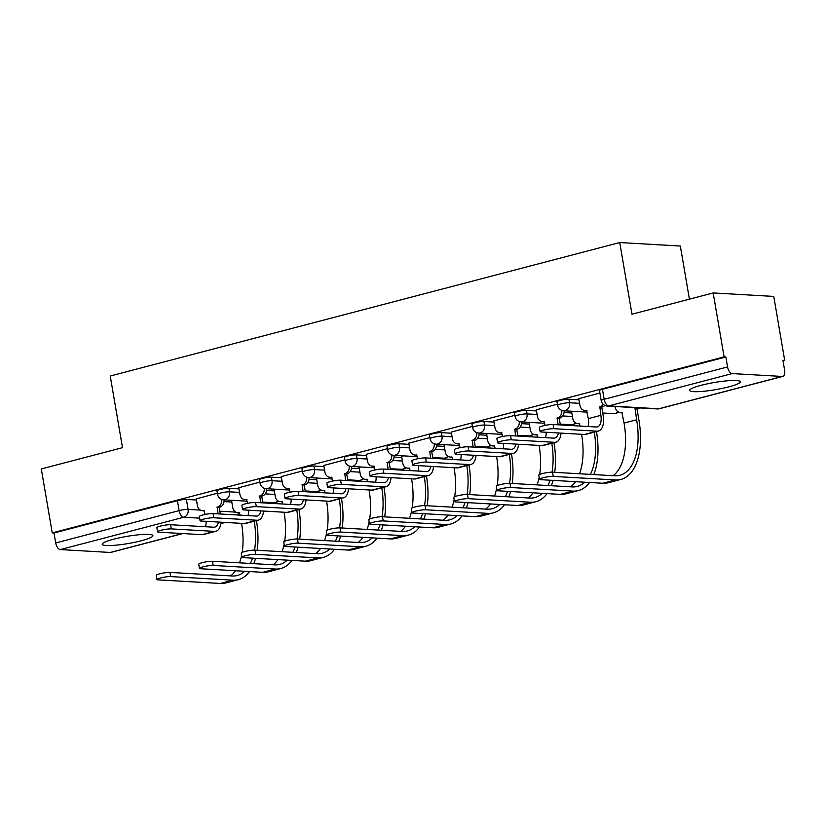 <?xml version="1.0" encoding="UTF-8"?>
<svg xmlns="http://www.w3.org/2000/svg" width="826" height="826" viewBox="0 0 826 826"><rect width="100%" height="100%" fill="white"/><g stroke="black" fill="none" stroke-linecap="round" stroke-linejoin="round"><path stroke-width="1.24" d="M238.972 488.878L228.905 488.3A6.587 0.929 170.3 0 0 219.922 489.519A6.587 0.929 170.3 0 0 216.959 490.84L217.568 494.371A6.587 0.929 -9.7 0 1 220.532 493.06A6.587 0.929 -9.7 0 1 229.514 491.831L239.571 492.41M281.47 477.748L271.413 477.17A6.587 0.929 170.3 0 0 262.431 478.388A6.587 0.929 170.3 0 0 259.467 479.7L260.066 483.241A6.587 0.929 -9.7 0 1 263.029 481.919A6.587 0.929 -9.7 0 1 272.012 480.701L282.079 481.279M323.978 466.607L313.911 466.029A6.587 0.929 170.3 0 0 304.928 467.258A6.587 0.929 170.3 0 0 301.965 468.569L302.574 472.1A6.587 0.929 -9.7 0 1 305.537 470.789A6.587 0.929 -9.7 0 1 314.52 469.571L324.577 470.149M366.476 455.477L356.419 454.899A6.587 0.929 170.3 0 0 347.436 456.117A6.587 0.929 170.3 0 0 344.473 457.439L345.082 460.97A6.587 0.929 -9.7 0 1 348.035 459.659A6.587 0.929 -9.7 0 1 357.018 458.43L367.085 459.008M408.984 444.347L398.917 443.758A6.587 0.929 170.3 0 0 389.934 444.987A6.587 0.929 170.3 0 0 386.981 446.298L387.58 449.84A6.587 0.929 -9.7 0 1 390.543 448.518A6.587 0.929 -9.7 0 1 399.526 447.3L409.582 447.878M451.481 433.206L441.425 432.628A6.587 0.929 170.3 0 0 432.442 433.856A6.587 0.929 170.3 0 0 429.479 435.168L430.088 438.699A6.587 0.929 -9.7 0 1 433.041 437.388A6.587 0.929 -9.7 0 1 442.024 436.159L452.09 436.748M493.989 422.076L483.922 421.497A6.587 0.929 170.3 0 0 474.94 422.716A6.587 0.929 170.3 0 0 471.987 424.037L472.586 427.569A6.587 0.929 -9.7 0 1 475.549 426.257A6.587 0.929 -9.7 0 1 484.532 425.029L494.588 425.607M536.487 410.935L526.43 410.357A6.587 0.929 170.3 0 0 517.448 411.585A6.587 0.929 170.3 0 0 514.484 412.897L515.094 416.438A6.587 0.929 -9.7 0 1 518.047 415.117A6.587 0.929 -9.7 0 1 527.029 413.898L537.096 414.476M578.995 399.805L568.928 399.226A6.587 0.929 170.3 0 0 559.945 400.455A6.587 0.929 170.3 0 0 556.992 401.766L557.591 405.298A6.587 0.929 -9.7 0 1 560.555 403.986A6.587 0.929 -9.7 0 1 569.537 402.758L579.594 403.336M728.749 386.867A25.689 3.645 170.3 0 0 740.292 381.746A25.689 3.645 170.3 0 0 726.797 380.838A25.689 3.645 170.3 0 0 701.191 385.288A25.689 3.645 170.3 0 0 689.658 390.409A25.689 3.645 170.3 0 0 703.153 391.328A25.689 3.645 170.3 0 0 728.749 386.867M141.339 540.751A25.689 3.645 170.3 0 0 152.882 535.63A25.689 3.645 170.3 0 0 139.377 534.711A25.689 3.645 170.3 0 0 113.781 539.161A25.689 3.645 170.3 0 0 102.238 544.282A25.689 3.645 170.3 0 0 115.733 545.201A25.689 3.645 170.3 0 0 141.339 540.751M783.027 360.807L784.7 360.373L782.934 360.27L784.638 370.234A6.587 3.418 75.3 0 1 782.769 376.398A6.587 3.418 75.3 0 1 782.201 376.45L732.208 373.579L608.783 405.907L658.776 408.787L782.201 376.45M689.411 299.167L680.325 246.034L619.737 242.545L631.983 314.21L713.179 292.941L724.103 356.884L52.234 532.884L41.3 468.941L122.496 447.671L110.24 376.016L619.737 242.545M713.179 292.941L773.766 296.42L784.7 360.373M182.794 533.565L110.891 552.398A6.587 3.418 -104.7 0 1 110.323 552.46L60.329 549.579A6.587 3.418 -104.7 0 1 55.703 542.95L54 532.987L177.425 500.659A6.587 0.929 -9.7 0 1 186.397 499.431L196.464 500.009M224.011 501.599L231.796 502.043M54 532.987L52.234 532.884M725.878 356.987L602.453 389.314A6.587 0.929 170.3 0 0 599.49 390.626L601.194 400.589A6.587 0.929 -9.7 0 1 604.157 399.278L727.572 366.95L725.878 356.987L724.103 356.884M727.572 366.95A6.587 3.418 75.3 0 0 732.208 373.579M599.903 393.031L578.799 398.659M557.395 404.162L536.291 409.799M573.213 411.317L571.623 411.833M514.897 415.302L493.793 420.93M530.705 422.447L529.125 422.964M472.389 426.433L451.285 432.07M488.207 433.578L486.617 434.094M429.892 437.574L408.787 443.201M445.699 444.718L444.12 445.235M387.384 448.704L366.279 454.331M403.202 455.849L401.612 456.365M344.886 459.834L323.782 465.472M360.694 466.979L359.114 467.495M302.378 470.975L281.274 476.602M318.196 478.12L316.606 478.636M259.88 482.105L238.776 487.732M275.688 489.25L274.108 489.766M266.519 490.458L274.304 490.912M309.017 479.328L316.802 479.772M351.525 468.197L359.31 468.641M394.023 457.057L401.808 457.511M436.531 445.926L444.316 446.37M479.028 434.796L486.813 435.24M521.536 423.655L529.321 424.11M564.034 412.525L571.819 412.969M217.372 493.236L196.268 498.873M233.19 500.38L231.6 500.897M553.823 428.694A7.579 1.074 170.3 0 0 545.346 429.665A7.579 1.074 170.3 0 0 540.09 431.616A7.579 1.074 170.3 0 0 541.288 431.977L584.478 434.466A16.634 8.621 -104.7 0 0 585.923 434.321L598.447 431.038A16.634 8.621 -104.7 0 1 597.012 431.182L553.823 428.694L553.11 424.512L596.3 427.001A12.349 6.402 75.3 0 0 597.363 426.897A12.349 6.402 75.3 0 0 600.863 415.333L599.841 406.867A6.587 5.555 -86.7 0 0 603.187 404.296M540.09 431.616L539.368 427.434A7.579 1.074 -9.7 0 1 544.633 425.483A7.579 1.074 -9.7 0 1 553.11 424.512M599.439 406.981L601.731 407.104L603.156 415.468A16.634 8.621 -104.7 0 1 598.447 431.038M604.756 405.38A6.587 5.555 93.3 0 1 602.144 407.001L601.731 407.104M578.778 398.566L579.945 405.37A6.587 5.555 -86.7 0 0 585.014 410.512A6.587 5.555 -86.7 0 0 586.491 410.367L588.329 418.617A12.349 6.402 75.3 0 1 588.019 426.526M553.224 476.385A7.579 1.074 170.3 0 0 544.757 477.356A7.579 1.074 170.3 0 0 539.492 479.307A7.579 1.074 170.3 0 0 540.689 479.669L602.877 483.251L615.411 479.968L553.224 476.385L552.511 472.214L614.699 475.786A59.276 30.717 75.3 0 0 619.83 475.291A59.276 30.717 75.3 0 0 636.609 419.773L635.173 408.901A6.587 5.555 -86.7 0 0 637.28 407.786M539.492 479.307L538.779 475.126A7.579 1.074 -9.7 0 1 544.045 473.174A7.579 1.074 -9.7 0 1 552.511 472.214M634.76 409.004L637.063 409.138L638.901 419.907A63.561 32.937 -104.7 0 1 620.915 479.431A63.561 32.937 -104.7 0 1 615.411 479.968M639.572 407.91A6.587 5.555 93.3 0 1 637.465 409.035L637.063 409.138M615.122 406.506L615.277 407.404A6.587 5.555 -86.7 0 0 620.347 412.546A6.587 5.555 -86.7 0 0 621.823 412.401L624.074 423.057L636.609 419.773M620.915 479.431L608.38 482.714A63.561 32.937 -104.7 0 1 602.877 483.251M613.15 475.693A59.276 30.717 75.3 0 0 624.074 423.057M511.315 439.824A7.579 1.074 170.3 0 0 502.848 440.795A7.579 1.074 170.3 0 0 497.582 442.746A7.579 1.074 170.3 0 0 498.78 443.108L541.98 445.596A16.634 8.621 -104.7 0 0 543.415 445.451L555.95 442.168A16.634 8.621 -104.7 0 1 554.504 442.313L511.315 439.824L510.602 435.653L553.792 438.131A12.349 6.402 75.3 0 0 554.865 438.028A12.349 6.402 75.3 0 0 558.417 432.958M497.582 442.746L496.87 438.565A7.579 1.074 -9.7 0 1 502.125 436.624A7.579 1.074 -9.7 0 1 510.602 435.653M558.077 424.801L557.343 418.008A6.587 5.555 -86.7 0 0 561.721 410.336M556.93 418.111L559.223 418.245L560.369 424.936M564.055 410.78A6.587 5.555 93.3 0 1 559.636 418.132L559.223 418.245M536.28 409.696L537.437 416.5A6.587 5.555 -86.7 0 0 542.517 421.652A6.587 5.555 -86.7 0 0 543.993 421.497L545.077 425.39M545.521 437.656A12.349 6.402 75.3 0 0 546.11 432.256M561.019 433.113A16.634 8.621 -104.7 0 1 555.95 442.168M468.817 450.965A7.579 1.074 170.3 0 0 460.34 451.936A7.579 1.074 170.3 0 0 455.085 453.877A7.579 1.074 170.3 0 0 456.282 454.248L499.472 456.726A16.634 8.621 -104.7 0 0 500.917 456.592L513.442 453.309A16.634 8.621 -104.7 0 1 512.006 453.443L468.817 450.965L468.094 446.783L511.294 449.272A12.349 6.402 75.3 0 0 512.357 449.168A12.349 6.402 75.3 0 0 515.909 444.099M455.085 453.877L454.362 449.705A7.579 1.074 -9.7 0 1 459.628 447.754A7.579 1.074 -9.7 0 1 468.094 446.783M515.569 435.932L514.835 429.138A6.587 5.555 -86.7 0 0 519.213 421.466M514.433 429.241L516.725 429.375L517.871 436.066M521.557 421.921A6.587 5.555 93.3 0 1 517.138 429.272L516.725 429.375M493.772 420.837L494.939 427.631A6.587 5.555 -86.7 0 0 500.009 432.783A6.587 5.555 -86.7 0 0 501.485 432.638L502.58 436.531M503.013 448.797A12.349 6.402 75.3 0 0 503.602 443.386M518.511 444.243A16.634 8.621 -104.7 0 1 513.442 453.309M510.726 487.516A7.579 1.074 170.3 0 0 502.249 488.486A7.579 1.074 170.3 0 0 496.994 490.438A7.579 1.074 170.3 0 0 498.192 490.799L560.369 494.382L572.903 491.098L510.726 487.516L510.003 483.344L572.191 486.917A59.276 30.717 75.3 0 0 577.322 486.421A59.276 30.717 75.3 0 0 584.777 482.208M496.994 490.438L496.271 486.256A7.579 1.074 -9.7 0 1 501.537 484.315A7.579 1.074 -9.7 0 1 510.003 483.344M571.613 411.73L572.769 418.534A6.587 5.555 -86.7 0 0 577.839 423.686A6.587 5.555 -86.7 0 0 579.325 423.531L580.182 426.071M596.486 431.554A63.561 32.937 -104.7 0 1 593.801 474.589M589.537 482.477A63.561 32.937 -104.7 0 1 578.407 490.561A63.561 32.937 -104.7 0 1 572.903 491.098M578.407 490.561L565.882 493.845A63.561 32.937 -104.7 0 1 560.369 494.382M570.652 486.834A59.276 30.717 75.3 0 0 575.515 481.672M579.542 473.763A59.276 30.717 75.3 0 0 581.587 434.29M590.404 474.392A59.276 30.717 75.3 0 0 594.307 432.122M468.218 498.656A7.579 1.074 170.3 0 0 459.752 499.627A7.579 1.074 170.3 0 0 454.486 501.568A7.579 1.074 170.3 0 0 455.684 501.94L517.871 505.512L530.406 502.229L468.218 498.656L467.506 494.475L529.693 498.057A59.276 30.717 75.3 0 0 534.825 497.562A59.276 30.717 75.3 0 0 542.269 493.339M454.486 501.568L453.773 497.397A7.579 1.074 -9.7 0 1 459.029 495.445A7.579 1.074 -9.7 0 1 467.506 494.475M529.105 422.871L530.271 429.665A6.587 5.555 -86.7 0 0 535.341 434.817A6.587 5.555 -86.7 0 0 536.817 434.672L537.674 437.212M553.978 442.684A63.561 32.937 -104.7 0 1 554.711 472.338M553.079 480.381A63.561 32.937 -104.7 0 1 551.303 485.719M547.029 493.618A63.561 32.937 -104.7 0 1 535.909 501.702A63.561 32.937 -104.7 0 1 530.406 502.229M535.909 501.702L523.374 504.985A63.561 32.937 -104.7 0 1 517.871 505.512M528.144 497.964A59.276 30.717 75.3 0 0 533.018 492.802M537.045 484.903A59.276 30.717 75.3 0 0 539.161 477.356M539.688 474.423A59.276 30.717 75.3 0 0 539.089 445.431M547.906 485.523A59.276 30.717 75.3 0 0 550.064 480.205M552.047 472.193A59.276 30.717 75.3 0 0 551.799 443.263M426.309 462.095A7.579 1.074 170.3 0 0 417.842 463.066A7.579 1.074 170.3 0 0 412.577 465.017A7.579 1.074 170.3 0 0 413.774 465.379L456.974 467.867A16.634 8.621 -104.7 0 0 458.409 467.722L470.944 464.439A16.634 8.621 -104.7 0 1 469.498 464.584L426.309 462.095L425.596 457.914L468.786 460.402A12.349 6.402 75.3 0 0 469.86 460.299A12.349 6.402 75.3 0 0 473.412 455.229M412.577 465.017L411.864 460.836A7.579 1.074 -9.7 0 1 417.12 458.884A7.579 1.074 -9.7 0 1 425.596 457.914M473.071 447.072L472.338 440.268A6.587 5.555 -86.7 0 0 476.716 432.607M471.925 440.382L474.217 440.506L475.363 447.207M479.049 433.051A6.587 5.555 93.3 0 1 474.63 440.403L474.217 440.506M451.275 431.967L452.431 438.771A6.587 5.555 -86.7 0 0 457.511 443.913A6.587 5.555 -86.7 0 0 458.988 443.769L460.072 447.661M460.516 459.927A12.349 6.402 75.3 0 0 461.104 454.527M476.013 455.384A16.634 8.621 -104.7 0 1 470.944 464.439M383.811 473.226A7.579 1.074 170.3 0 0 375.334 474.196A7.579 1.074 170.3 0 0 370.079 476.148A7.579 1.074 170.3 0 0 371.277 476.509L414.466 478.997A16.634 8.621 -104.7 0 0 415.912 478.853L428.436 475.57A16.634 8.621 -104.7 0 1 427.001 475.714L383.811 473.226L383.088 469.054L426.288 471.532A12.349 6.402 75.3 0 0 427.352 471.429A12.349 6.402 75.3 0 0 430.904 466.36M370.079 476.148L369.356 471.966A7.579 1.074 -9.7 0 1 374.622 470.025A7.579 1.074 -9.7 0 1 383.088 469.054M430.563 458.203L429.83 451.409A6.587 5.555 -86.7 0 0 434.208 443.738M429.417 451.512L431.719 451.646L432.865 458.337M436.551 444.192A6.587 5.555 93.3 0 1 432.122 451.533L431.719 451.646M408.767 443.097L409.933 449.902A6.587 5.555 -86.7 0 0 415.003 455.054A6.587 5.555 -86.7 0 0 416.48 454.899L417.574 458.791M418.008 471.057A12.349 6.402 75.3 0 0 418.596 465.657M433.505 466.514A16.634 8.621 -104.7 0 1 428.436 475.57M341.303 484.366A7.579 1.074 170.3 0 0 332.837 485.337A7.579 1.074 170.3 0 0 327.571 487.278A7.579 1.074 170.3 0 0 328.769 487.65L371.958 490.128A16.634 8.621 -104.7 0 0 373.404 489.994L385.938 486.71A16.634 8.621 -104.7 0 1 384.493 486.844L341.303 484.366L340.591 480.185L383.78 482.673A12.349 6.402 75.3 0 0 384.854 482.57A12.349 6.402 75.3 0 0 388.396 477.5M327.571 487.278L326.859 483.107A7.579 1.074 -9.7 0 1 332.114 481.155A7.579 1.074 -9.7 0 1 340.591 480.185M388.065 469.333L387.332 462.539A6.587 5.555 -86.7 0 0 391.71 454.868M386.919 462.643L389.211 462.777L390.357 469.467M394.043 455.322A6.587 5.555 93.3 0 1 389.624 462.674L389.211 462.777M366.269 454.238L367.425 461.042A6.587 5.555 -86.7 0 0 372.495 466.184A6.587 5.555 -86.7 0 0 373.982 466.04L375.066 469.932M375.51 482.198A12.349 6.402 75.3 0 0 376.098 476.788M391.008 477.645A16.634 8.621 -104.7 0 1 385.938 486.71M425.72 509.787A7.579 1.074 170.3 0 0 417.244 510.757A7.579 1.074 170.3 0 0 411.988 512.709A7.579 1.074 170.3 0 0 413.186 513.07L475.363 516.653L487.898 513.369L425.72 509.787L424.998 505.615L487.185 509.188A59.276 30.717 75.3 0 0 492.317 508.692A59.276 30.717 75.3 0 0 499.771 504.469M411.988 512.709L411.265 508.527A7.579 1.074 -9.7 0 1 416.531 506.586A7.579 1.074 -9.7 0 1 424.998 505.615M486.607 434.001L487.763 440.805A6.587 5.555 -86.7 0 0 492.833 445.947A6.587 5.555 -86.7 0 0 494.309 445.803L495.177 448.342M511.48 453.825A63.561 32.937 -104.7 0 1 512.213 483.468M510.571 491.511A63.561 32.937 -104.7 0 1 508.795 496.849M504.531 504.748A63.561 32.937 -104.7 0 1 493.401 512.832A63.561 32.937 -104.7 0 1 487.898 513.369M493.401 512.832L480.877 516.116A63.561 32.937 -104.7 0 1 475.363 516.653M485.636 509.095A59.276 30.717 75.3 0 0 490.51 503.943M494.537 496.034A59.276 30.717 75.3 0 0 496.653 488.486M497.18 485.564A59.276 30.717 75.3 0 0 496.581 456.561M505.398 496.653A59.276 30.717 75.3 0 0 507.567 491.346M509.539 483.324A59.276 30.717 75.3 0 0 509.301 454.393M383.212 520.927A7.579 1.074 170.3 0 0 374.746 521.887A7.579 1.074 170.3 0 0 369.48 523.839A7.579 1.074 170.3 0 0 370.678 524.2L432.865 527.783L445.4 524.5L383.212 520.927L382.5 516.746L444.677 520.318A59.276 30.717 75.3 0 0 449.819 519.822A59.276 30.717 75.3 0 0 457.263 515.61M369.48 523.839L368.768 519.668A7.579 1.074 -9.7 0 1 374.023 517.716A7.579 1.074 -9.7 0 1 382.5 516.746M444.099 445.131L445.266 451.936A6.587 5.555 -86.7 0 0 450.335 457.088A6.587 5.555 -86.7 0 0 451.812 456.933L452.669 459.473M468.972 464.955A63.561 32.937 -104.7 0 1 469.705 494.598M468.074 502.652A63.561 32.937 -104.7 0 1 466.298 507.99M462.023 515.878A63.561 32.937 -104.7 0 1 450.903 523.963A63.561 32.937 -104.7 0 1 445.4 524.5M450.903 523.963L438.369 527.246A63.561 32.937 -104.7 0 1 432.865 527.783M443.139 520.235A59.276 30.717 75.3 0 0 448.012 515.073M452.039 507.164A59.276 30.717 75.3 0 0 454.155 499.616M454.682 496.694A59.276 30.717 75.3 0 0 454.073 467.702M462.89 507.794A59.276 30.717 75.3 0 0 465.059 502.476M467.041 494.464A59.276 30.717 75.3 0 0 466.793 465.523M340.715 532.058A7.579 1.074 170.3 0 0 332.238 533.028A7.579 1.074 170.3 0 0 326.972 534.969A7.579 1.074 170.3 0 0 328.18 535.341L390.357 538.913L402.892 535.63L340.715 532.058L339.992 527.876L402.179 531.459A59.276 30.717 75.3 0 0 407.311 530.963A59.276 30.717 75.3 0 0 414.766 526.74M326.972 534.969L326.26 530.798A7.579 1.074 -9.7 0 1 331.525 528.846A7.579 1.074 -9.7 0 1 339.992 527.876M401.601 456.272L402.758 463.066A6.587 5.555 -86.7 0 0 407.827 468.218A6.587 5.555 -86.7 0 0 409.304 468.074L410.171 470.613M426.474 476.086A63.561 32.937 -104.7 0 1 427.207 505.739M425.566 513.782A63.561 32.937 -104.7 0 1 423.79 519.12M419.525 527.019A63.561 32.937 -104.7 0 1 408.395 535.103A63.561 32.937 -104.7 0 1 402.892 535.63M408.395 535.103L395.86 538.387A63.561 32.937 -104.7 0 1 390.357 538.913M400.631 531.366A59.276 30.717 75.3 0 0 405.504 526.214M409.531 518.305A59.276 30.717 75.3 0 0 411.647 510.757M412.174 507.835A59.276 30.717 75.3 0 0 411.575 478.832M420.393 518.924A59.276 30.717 75.3 0 0 422.561 513.607M424.533 505.595A59.276 30.717 75.3 0 0 424.296 476.664M298.805 495.497A7.579 1.074 170.3 0 0 290.329 496.467A7.579 1.074 170.3 0 0 285.063 498.419A7.579 1.074 170.3 0 0 286.271 498.78L329.46 501.268A16.634 8.621 -104.7 0 0 330.896 501.124L343.43 497.841A16.634 8.621 -104.7 0 1 341.995 497.985L298.805 495.497L298.083 491.315L341.283 493.803A12.349 6.402 75.3 0 0 342.346 493.7A12.349 6.402 75.3 0 0 345.898 488.631M285.063 498.419L284.35 494.237A7.579 1.074 -9.7 0 1 289.616 492.286A7.579 1.074 -9.7 0 1 298.083 491.315M345.557 480.474L344.824 473.67A6.587 5.555 -86.7 0 0 349.202 466.009M344.411 473.783L346.714 473.917L347.86 480.608M351.535 466.453A6.587 5.555 93.3 0 1 347.116 473.804L346.714 473.917M323.761 465.368L324.928 472.173A6.587 5.555 -86.7 0 0 329.997 477.314A6.587 5.555 -86.7 0 0 331.474 477.17L332.568 481.062M333.002 493.329A12.349 6.402 75.3 0 0 333.59 487.929M348.5 488.785A16.634 8.621 -104.7 0 1 343.43 497.841M298.207 543.188A7.579 1.074 170.3 0 0 289.74 544.158A7.579 1.074 170.3 0 0 284.474 546.11A7.579 1.074 170.3 0 0 285.672 546.471L347.86 550.054L360.394 546.771L298.207 543.188L297.494 539.017L359.671 542.589A59.276 30.717 75.3 0 0 364.813 542.093A59.276 30.717 75.3 0 0 372.258 537.871M284.474 546.11L283.762 541.928A7.579 1.074 -9.7 0 1 289.017 539.987A7.579 1.074 -9.7 0 1 297.494 539.017M359.093 467.402L360.26 474.207A6.587 5.555 -86.7 0 0 365.329 479.348A6.587 5.555 -86.7 0 0 366.806 479.204L367.663 481.744M383.966 487.226A63.561 32.937 -104.7 0 1 384.699 516.87M383.068 524.913A63.561 32.937 -104.7 0 1 381.292 530.251M377.017 538.149A63.561 32.937 -104.7 0 1 365.897 546.234A63.561 32.937 -104.7 0 1 360.394 546.771M365.897 546.234L353.363 549.517A63.561 32.937 -104.7 0 1 347.86 550.054M358.133 542.496A59.276 30.717 75.3 0 0 363.006 537.344M367.033 529.435A59.276 30.717 75.3 0 0 369.15 521.887M369.676 518.965A59.276 30.717 75.3 0 0 369.067 489.963M377.885 530.055A59.276 30.717 75.3 0 0 380.053 524.747M382.035 516.725A59.276 30.717 75.3 0 0 381.788 487.794M256.297 506.627A7.579 1.074 170.3 0 0 247.821 507.598A7.579 1.074 170.3 0 0 242.565 509.549A7.579 1.074 170.3 0 0 243.763 509.91L286.952 512.399A16.634 8.621 -104.7 0 0 288.398 512.265L300.932 508.981A16.634 8.621 -104.7 0 1 299.487 509.115L256.297 506.627L255.585 502.456L298.775 504.934A12.349 6.402 75.3 0 0 299.848 504.831A12.349 6.402 75.3 0 0 303.39 499.761M242.565 509.549L241.853 505.367A7.579 1.074 -9.7 0 1 247.108 503.426A7.579 1.074 -9.7 0 1 255.585 502.456M303.059 491.604L302.316 484.81A6.587 5.555 -86.7 0 0 306.704 477.139M301.913 484.914L304.205 485.048L305.352 491.738M309.038 477.593A6.587 5.555 93.3 0 1 304.618 484.945L304.205 485.048M281.263 476.499L282.42 483.303A6.587 5.555 -86.7 0 0 287.489 488.455A6.587 5.555 -86.7 0 0 288.966 488.3L290.06 492.193M290.504 504.459A12.349 6.402 75.3 0 0 291.093 499.059M306.002 499.916A16.634 8.621 -104.7 0 1 300.932 508.981M255.699 554.329A7.579 1.074 170.3 0 0 247.232 555.299A7.579 1.074 170.3 0 0 241.966 557.24A7.579 1.074 170.3 0 0 243.174 557.612L305.352 561.184L317.886 557.901L255.699 554.329L254.986 550.147L317.174 553.719A59.276 30.717 75.3 0 0 322.305 553.224A59.276 30.717 75.3 0 0 329.76 549.011M241.966 557.24L241.254 553.069A7.579 1.074 -9.7 0 1 246.52 551.118A7.579 1.074 -9.7 0 1 254.986 550.147M316.595 478.533L317.752 485.337A6.587 5.555 -86.7 0 0 322.821 490.489A6.587 5.555 -86.7 0 0 324.298 490.334L325.165 492.874M341.468 498.357A63.561 32.937 -104.7 0 1 342.201 528.01M340.56 536.053A63.561 32.937 -104.7 0 1 338.784 541.391M334.52 549.28A63.561 32.937 -104.7 0 1 323.389 557.364A63.561 32.937 -104.7 0 1 317.886 557.901M323.389 557.364L310.855 560.648A63.561 32.937 -104.7 0 1 305.352 561.184M315.625 553.637A59.276 30.717 75.3 0 0 320.498 548.474M324.525 540.565A59.276 30.717 75.3 0 0 326.642 533.018M327.168 530.096A59.276 30.717 75.3 0 0 326.569 501.103M335.387 541.195A59.276 30.717 75.3 0 0 337.555 535.878M339.527 527.866A59.276 30.717 75.3 0 0 339.28 498.925M213.789 517.768A7.579 1.074 170.3 0 0 205.323 518.738A7.579 1.074 170.3 0 0 200.057 520.679A7.579 1.074 170.3 0 0 201.265 521.051L244.455 523.529A16.634 8.621 -104.7 0 0 245.89 523.395L258.424 520.112A16.634 8.621 -104.7 0 1 256.989 520.246L213.789 517.768L213.077 513.586L256.277 516.074A12.349 6.402 75.3 0 0 257.34 515.971A12.349 6.402 75.3 0 0 260.892 510.902M200.057 520.679L199.345 516.508A7.579 1.074 -9.7 0 1 204.611 514.557A7.579 1.074 -9.7 0 1 213.077 513.586M260.551 502.735L259.818 495.941A6.587 5.555 -86.7 0 0 264.196 488.269M259.405 496.044L261.708 496.178L262.854 502.869M266.53 488.724A6.587 5.555 93.3 0 1 262.11 496.075L261.708 496.178M238.755 487.639L239.922 494.444A6.587 5.555 -86.7 0 0 244.992 499.585A6.587 5.555 -86.7 0 0 246.468 499.441L247.563 503.333M247.996 515.6A12.349 6.402 75.3 0 0 248.585 510.189M263.494 511.046A16.634 8.621 -104.7 0 1 258.424 520.112M213.201 565.459A7.579 1.074 170.3 0 0 204.724 566.429A7.579 1.074 170.3 0 0 199.469 568.381A7.579 1.074 170.3 0 0 200.666 568.742L262.854 572.315L275.388 569.031L213.201 565.459L212.489 561.277L274.666 564.86A59.276 30.717 75.3 0 0 279.808 564.365A59.276 30.717 75.3 0 0 287.252 560.142M199.469 568.381L198.756 564.199A7.579 1.074 -9.7 0 1 204.012 562.248A7.579 1.074 -9.7 0 1 212.489 561.277M274.087 489.673L275.254 496.467A6.587 5.555 -86.7 0 0 280.324 501.619A6.587 5.555 -86.7 0 0 281.8 501.475L282.657 504.015M298.96 509.487A63.561 32.937 -104.7 0 1 299.693 539.141M298.052 547.184A63.561 32.937 -104.7 0 1 296.286 552.522M292.012 560.42A63.561 32.937 -104.7 0 1 280.892 568.505A63.561 32.937 -104.7 0 1 275.388 569.031M280.892 568.505L268.357 571.788A63.561 32.937 -104.7 0 1 262.854 572.315M273.127 564.767A59.276 30.717 75.3 0 0 278.001 559.615M282.027 551.706A59.276 30.717 75.3 0 0 284.144 544.158M284.66 541.236A59.276 30.717 75.3 0 0 284.061 512.234M292.879 552.326A59.276 30.717 75.3 0 0 295.047 547.008M297.03 538.996A59.276 30.717 75.3 0 0 296.782 510.065M171.292 528.898A7.579 1.074 170.3 0 0 162.815 529.869A7.579 1.074 170.3 0 0 157.559 531.82A7.579 1.074 170.3 0 0 158.757 532.181L201.947 534.67A16.634 8.621 -104.7 0 0 203.392 534.525L215.927 531.242A16.634 8.621 -104.7 0 1 214.481 531.386L171.292 528.898L170.579 524.727L213.769 527.205A12.349 6.402 75.3 0 0 214.843 527.102A12.349 6.402 75.3 0 0 218.384 522.032M157.559 531.82L156.847 527.638A7.579 1.074 -9.7 0 1 162.102 525.687A7.579 1.074 -9.7 0 1 170.579 524.727M218.054 513.875L217.31 507.071A6.587 5.555 -86.7 0 0 221.698 499.41M216.908 507.185L219.2 507.319L220.346 514.009M224.032 499.854A6.587 5.555 93.3 0 1 219.613 507.205L219.2 507.319M196.258 498.77L197.414 505.574A6.587 5.555 -86.7 0 0 202.484 510.726A6.587 5.555 -86.7 0 0 203.96 510.571L205.054 514.464M205.498 526.73A12.349 6.402 75.3 0 0 206.087 521.33M220.986 522.187A16.634 8.621 -104.7 0 1 215.927 531.242M170.693 576.589A7.579 1.074 170.3 0 0 162.226 577.56A7.579 1.074 170.3 0 0 156.961 579.511A7.579 1.074 170.3 0 0 158.169 579.873L220.346 583.455L232.88 580.172L170.693 576.589L169.98 572.418L232.168 575.99A59.276 30.717 75.3 0 0 237.299 575.495A59.276 30.717 75.3 0 0 244.754 571.272M156.961 579.511L156.248 575.33A7.579 1.074 -9.7 0 1 161.514 573.389A7.579 1.074 -9.7 0 1 169.98 572.418M231.59 500.804L232.746 507.608A6.587 5.555 -86.7 0 0 237.816 512.75A6.587 5.555 -86.7 0 0 239.292 512.605L240.159 515.145M256.463 520.628A63.561 32.937 -104.7 0 1 257.196 550.271M255.554 558.324A63.561 32.937 -104.7 0 1 253.778 563.652M249.514 571.551A63.561 32.937 -104.7 0 1 238.384 579.635A63.561 32.937 -104.7 0 1 232.88 580.172M238.384 579.635L225.849 582.919A63.561 32.937 -104.7 0 1 220.346 583.455M230.619 575.908A59.276 30.717 75.3 0 0 235.493 570.745M239.519 562.836A59.276 30.717 75.3 0 0 241.636 555.289M242.163 552.367A59.276 30.717 75.3 0 0 241.564 523.364M250.381 563.456A59.276 30.717 75.3 0 0 252.549 558.149M254.522 550.126A59.276 30.717 75.3 0 0 254.274 521.196M228.905 488.3L229.514 491.831A6.587 5.555 93.3 0 1 225.157 499.689A6.587 5.555 -86.7 0 1 223.681 499.833L247.191 501.186M271.413 477.17L272.012 480.701A6.587 5.555 93.3 0 1 267.665 488.558A6.587 5.555 -86.7 0 1 266.189 488.703L289.699 490.055M313.911 466.029L314.52 469.571A6.587 5.555 93.3 0 1 310.163 477.418A6.587 5.555 -86.7 0 1 308.687 477.573L332.197 478.925M356.419 454.899L357.018 458.43A6.587 5.555 93.3 0 1 352.671 466.287A6.587 5.555 -86.7 0 1 351.195 466.432L374.705 467.784M398.917 443.758L399.526 447.3A6.587 5.555 93.3 0 1 395.169 455.157A6.587 5.555 -86.7 0 1 393.692 455.302L417.202 456.654M441.425 432.628L442.024 436.159A6.587 5.555 93.3 0 1 437.677 444.016A6.587 5.555 -86.7 0 1 436.2 444.171L459.71 445.524M483.922 421.497L484.532 425.029A6.587 5.555 93.3 0 1 480.174 432.886A6.587 5.555 -86.7 0 1 478.698 433.03L502.208 434.383M526.43 410.357L527.029 413.898A6.587 5.555 93.3 0 1 522.682 421.745A6.587 5.555 -86.7 0 1 521.206 421.9L544.716 423.253M568.928 399.226L569.537 402.758A6.587 5.555 93.3 0 1 565.18 410.615A6.587 5.555 -86.7 0 1 563.704 410.77L587.214 412.122M186.397 499.431L188.101 509.394L200.398 510.107M219.871 511.222L235.73 512.13M199.634 518.16L183.754 517.252L60.329 549.579M110.323 552.46L182.505 533.544M220.852 523.498L225.002 522.414M265.198 493.886L274.903 494.444M307.695 482.756L317.411 483.313M350.203 471.615L359.909 472.173M392.711 460.485L402.417 461.042M435.209 449.354L444.915 449.912M477.717 438.214L487.423 438.771M520.215 427.083L529.92 427.641M562.723 415.953L572.428 416.51M618.426 412.019A6.587 6.587 0 0 1 613.697 413.64A6.587 5.555 -86.7 0 0 615.174 413.496A6.587 5.555 -86.7 0 0 617.931 411.73M575.918 423.149A6.587 6.587 0 0 1 571.2 424.77A6.587 5.555 -86.7 0 0 572.676 424.626A6.587 5.555 -86.7 0 0 575.423 422.86M533.42 434.28A6.587 6.587 0 0 1 528.692 435.911A6.587 5.555 -86.7 0 0 530.168 435.756A6.587 5.555 -86.7 0 0 532.925 433.991M490.912 445.42A6.587 6.587 0 0 1 486.194 447.042A6.587 5.555 -86.7 0 0 487.67 446.897A6.587 5.555 -86.7 0 0 490.417 445.131M448.415 456.551A6.587 6.587 0 0 1 443.686 458.172A6.587 5.555 -86.7 0 0 445.162 458.027A6.587 5.555 -86.7 0 0 447.919 456.262M405.907 467.692A6.587 6.587 0 0 1 401.188 469.313A6.587 5.555 -86.7 0 0 402.665 469.158A6.587 5.555 -86.7 0 0 405.411 467.392M363.399 478.822A6.587 6.587 0 0 1 358.68 480.443A6.587 5.555 -86.7 0 0 360.157 480.298A6.587 5.555 -86.7 0 0 362.913 478.533M320.901 489.952A6.587 6.587 0 0 1 316.182 491.584A6.587 5.555 -86.7 0 0 317.659 491.429A6.587 5.555 -86.7 0 0 320.405 489.663M278.393 501.093A6.587 6.587 0 0 1 273.674 502.714A6.587 5.555 -86.7 0 0 275.151 502.559A6.587 5.555 -86.7 0 0 277.897 500.793M602.453 389.314L604.157 399.278A6.587 3.418 -104.7 0 0 608.783 405.907A6.587 5.555 93.3 0 1 607.306 406.062L657.3 408.932A6.587 6.587 0 0 0 659.355 408.725L782.769 376.398M177.425 500.659L179.118 510.623A6.587 0.929 -9.7 0 1 188.101 509.394A6.587 5.555 -86.7 0 1 183.754 517.252A6.587 3.418 -104.7 0 1 179.118 510.623L55.703 542.95M238.074 515.021A6.587 5.555 -86.7 0 0 238.167 512.77M659.355 408.725A6.587 3.418 75.3 0 1 658.776 408.787A6.587 5.555 93.3 0 1 657.3 408.932M599.841 406.867L602.144 407.001M600.863 415.333L588.329 418.617M597.012 431.182L584.478 434.466M637.465 409.035L635.173 408.901M557.343 418.008L559.636 418.132M554.504 442.313L541.98 445.596M514.835 429.138L517.138 429.272M512.006 453.443L499.472 456.726M472.338 440.268L474.63 440.403M469.498 464.584L456.974 467.867M429.83 451.409L432.122 451.533M427.001 475.714L414.466 478.997M387.332 462.539L389.624 462.674M384.493 486.844L371.958 490.128M344.824 473.67L347.116 473.804M341.995 497.985L329.46 501.268M302.316 484.81L304.618 484.945M299.487 509.115L286.952 512.399M259.818 495.941L262.11 496.075M256.989 520.246L244.455 523.529M217.31 507.071L219.613 507.205M214.481 531.386L201.947 534.67M613.697 413.64L602.743 413.01M557.591 405.298A6.587 6.587 0 0 0 563.704 410.77M571.2 424.77L560.235 424.141M515.094 416.438A6.587 6.587 0 0 0 521.206 421.9M528.692 435.911L517.737 435.281M472.586 427.569A6.587 6.587 0 0 0 478.698 433.03M486.194 447.042L475.229 446.412M430.088 438.699A6.587 6.587 0 0 0 436.2 444.171M443.686 458.172L432.731 457.542M387.58 449.84A6.587 6.587 0 0 0 393.692 455.302M401.188 469.313L390.223 468.683M345.082 460.97A6.587 6.587 0 0 0 351.195 466.432M358.68 480.443L347.725 479.813M302.574 472.1A6.587 6.587 0 0 0 308.687 477.573M316.182 491.584L305.217 490.943M260.066 483.241A6.587 6.587 0 0 0 266.189 488.703M273.674 502.714L262.709 502.084M217.568 494.371A6.587 6.587 0 0 0 223.681 499.833M220.841 523.601L225.302 522.435M239.086 515.083A6.587 6.587 0 0 0 239.179 512.832M601.194 400.589A6.587 6.587 0 0 0 607.306 406.062M585.014 410.512L586.966 410.625M622.298 412.659L620.347 412.546M542.517 421.652L544.458 421.766M500.009 432.783L501.96 432.896M579.79 423.79L577.839 423.686M537.292 434.93L535.341 434.817M457.511 443.913L459.452 444.027M415.003 455.054L416.954 455.167M372.495 466.184L374.446 466.298M494.784 446.061L492.833 445.947M452.287 457.191L450.335 457.088M409.779 468.332L407.827 468.218M329.997 477.314L331.949 477.428M367.281 479.462L365.329 479.348M287.489 488.455L289.441 488.569M324.773 490.603L322.821 490.489M244.992 499.585L246.943 499.699M282.275 501.733L280.324 501.619M202.484 510.726L204.435 510.829M239.767 512.863L237.816 512.75"/></g></svg>
